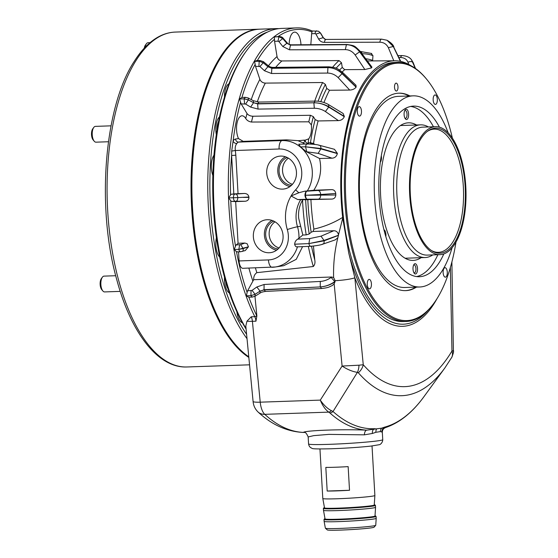 <?xml version="1.0" encoding="UTF-8"?>
<svg xmlns="http://www.w3.org/2000/svg" width="558" height="558" viewBox="0 0 558 558"><rect width="100%" height="100%" fill="white"/><g stroke="black" fill="none" stroke-linecap="round" stroke-linejoin="round"><path stroke-width="0.84" d="M394.52 87.348A3.955 1.744 88 0 0 396.389 91.031A3.955 1.744 88 0 0 397.987 86.811A3.955 1.744 88 0 0 396.117 83.128A3.955 1.744 88 0 0 394.52 87.348M409.921 95.955A98.787 43.524 88 0 0 398.893 93.172A98.787 43.524 88 0 0 359.038 198.578A98.787 43.524 88 0 0 405.701 290.634A98.787 43.524 88 0 0 416.505 287.098M305.359 140.107L303.559 140.191L305.205 141.111A141.774 62.461 -92 0 1 305.359 140.107L308.748 138.823A139.402 61.415 88 0 0 308.1 143.134L310.499 142.506A2.372 0.83 -171.4 0 0 313.561 143.329L314.663 144.403M303.559 140.191L298.544 140.7L286.763 139.863L243.225 141.369L238.489 138.579A13.434 5.922 -92 0 1 236.592 130.126A13.434 5.922 -92 0 1 242.012 115.785A13.434 5.922 -92 0 1 245.757 118.512C246.971 120.451 248.875 121.623 251.47 122.035L308.804 121.811A141.774 62.461 -92 0 1 310.408 115.276L252.907 116.238A143.434 63.194 88 0 0 251.47 122.035M298.118 140.742L302.778 142.771A3.16 1.688 122 0 0 305.205 141.111C306.056 142.743 307.026 143.413 308.1 143.134A3.16 2.832 81.2 0 0 308.253 143.971M310.408 115.276L313.359 116.643A139.402 61.415 88 0 0 311.371 124.908A13.434 5.922 -92 0 1 311.462 126.129A13.434 5.922 -92 0 1 308.748 138.823M360.322 51.496L371.705 53.484M371.049 53.373L372.946 55.612A139.402 61.415 88 0 0 362.233 53.798L361.131 51.489M289.17 44.375A13.434 5.922 -92 0 1 294.638 32.127A13.434 5.922 -92 0 1 300.985 44.647A13.434 5.922 -92 0 1 300.992 44.766M367.269 284.454A4.743 2.093 88 0 0 369.508 288.877A4.743 2.093 88 0 0 371.426 283.813A4.743 2.093 88 0 0 369.187 279.398A4.743 2.093 88 0 0 367.269 284.454M357.308 111.698A4.743 2.093 88 0 0 359.547 116.113A4.743 2.093 88 0 0 361.465 111.056A4.743 2.093 88 0 0 359.219 106.634A4.743 2.093 88 0 0 357.308 111.698M443.129 272.75A4.743 2.093 88 0 0 445.368 277.166A4.743 2.093 88 0 0 447.286 272.109A4.743 2.093 88 0 0 445.047 267.694A4.743 2.093 88 0 0 443.129 272.75M433.168 99.987A4.743 2.093 88 0 0 435.407 104.409A4.743 2.093 88 0 0 437.326 99.345A4.743 2.093 88 0 0 435.08 94.93A4.743 2.093 88 0 0 433.168 99.987M266.738 173.119A16.559 14.85 -98.8 0 0 285.04 188.799A16.559 14.85 -98.8 0 0 296.451 172.094A16.559 14.85 -98.8 0 0 280.004 156.128A16.559 14.85 -98.8 0 0 266.738 173.119M285.396 156.777A15.819 14.18 -98.8 0 0 277.786 171.494A15.819 14.18 -98.8 0 0 289.993 186.553M287.189 157.502A14.382 12.897 -98.8 0 0 279.07 171.446A14.382 12.897 -98.8 0 0 291.478 185.319M288.409 158.172A14.382 12.897 -98.8 0 0 282.536 170.915A14.382 12.897 -98.8 0 0 292.448 184.314M253.353 236.752A16.559 14.85 -98.8 0 0 271.662 252.432A16.559 14.85 -98.8 0 0 283.073 235.727A16.559 14.85 -98.8 0 0 266.619 219.761A16.559 14.85 -98.8 0 0 253.353 236.752M272.011 220.41A15.819 14.18 -98.8 0 0 264.401 235.127A15.819 14.18 -98.8 0 0 276.608 250.186M273.804 221.142A14.382 12.897 -98.8 0 0 265.692 235.085A14.382 12.897 -98.8 0 0 278.1 248.952M275.031 221.805A14.382 12.897 -98.8 0 0 269.151 234.548A14.382 12.897 -98.8 0 0 279.063 247.947M235.664 201.578L231.703 201.403L236.034 201.264A3.794 1.827 -90.1 0 0 237.792 197.595L248.903 197.023L248.945 197.504C248.84 199.701 247.592 200.95 245.206 201.25L235.664 201.578L238.071 243.281L236.18 244.955A3.585 1.583 88 0 0 235.518 246.148L234.262 249.503L236.522 251.777L237.394 251.749M243.225 141.369L238.566 142.088A7.903 3.481 88 0 0 236.815 143.546C235.399 145.31 234.911 147.633 235.343 150.507L235.832 155.208L231.612 155.515A165.97 73.119 88 0 0 230.573 194.93L228.661 197.909L237.792 197.595A3.794 1.827 -93.9 0 0 235.783 194.044L231.451 194.212L233.83 193.94L231.612 155.515L231.703 151.078L233.098 141.076A11.062 4.876 -92 0 1 235.553 139.033L238.489 138.579M319.511 158.486L306.398 151.741L318.151 153.359L332.031 158.179L319.511 158.486C322.112 169.618 320.208 180.206 313.798 190.257L331.48 189.629C333.886 189.629 335.309 190.906 335.756 193.445L335.811 195.084C335.498 197.581 334.158 198.913 331.808 199.08L305.651 199.708A139.402 61.415 88 0 0 305.798 202.547A139.402 61.415 88 0 0 309.23 233.969L306.202 234.883L302.841 235.037L298.697 218.359C298.139 212.919 298.949 207.743 301.118 202.833L302.736 199.722L305.651 199.708M313.798 190.257L304.48 191.248L298.907 192.74L291.088 195.963L297.728 199.569L302.736 199.722M304.48 191.248L306.963 191.164C305.798 191.499 305.114 192.873 304.919 195.279L304.947 195.488C305.338 197.762 306.098 199.011 307.242 199.241L331.808 199.08M246.099 329.094A165.97 73.119 -92 0 1 213.337 207.13A165.97 73.119 -92 0 1 245.164 52.626L246.197 51.21A167.546 73.816 88 0 0 214.063 207.185A167.546 73.816 88 0 0 246.043 328.529M310.925 199.778A132.169 58.227 88 0 0 311.043 201.982A132.169 58.227 88 0 0 313.875 229.108L313.108 231.458L333.754 230.747C336.334 230.775 337.911 232.163 338.49 234.911L342.738 218.045L348.771 253.199L354.853 277.814L363.258 364.737A12.646 9.995 138.8 0 1 358.334 372.779L357.406 372.346L333.028 411.518A4.743 3.92 131.8 0 1 329.827 412.913L328.746 412.125L264.771 414.336A12.646 10.414 132.5 0 1 258.033 411.978C255.083 409.077 253.437 405.561 253.088 401.446L245.806 326.067L246.957 321.192L251.239 316.805L254.79 316.686A167.546 73.816 -92 0 1 228.947 206.669A167.546 73.816 -92 0 1 296.542 27.9L281.657 28.416A167.546 73.816 88 0 0 246.197 51.21M452.399 138.147A128.821 56.756 88 0 0 426.263 78.769A128.821 56.756 88 0 0 368.629 83.519A128.821 56.756 88 0 0 345.89 200.608A128.821 56.756 88 0 0 433.998 303.12A128.821 56.756 88 0 0 455.984 242.081M433.998 303.12L433.482 303.824A129.609 57.104 -92 0 1 406.057 321.464A129.609 57.104 -92 0 1 344.83 200.685A129.609 57.104 -92 0 1 397.122 62.391A129.609 57.104 -92 0 1 425.705 78.099L426.263 78.769M228.668 197.909L230.775 200.74A165.97 73.119 88 0 0 231.061 206.516A165.97 73.119 88 0 0 235.518 246.148M245.757 118.512A148.177 65.279 -92 0 1 247.013 113.511L241.147 103.9L239.556 99.003L241.893 97.441L245.36 97.322L248.171 97.964L248.38 99.875L253.527 102.728L253.304 100.705L248.171 97.964M251.233 99.603A148.177 65.279 -92 0 1 259.875 79.362L255.494 66.29L254.594 61.401L256.38 60.655L260.07 60.529L263.46 61.687L263.236 62.726L267.924 66.73L268.161 65.628L263.46 61.687M268.426 65.83A148.177 65.279 -92 0 1 277.033 56.553L274.564 41.306L274.334 36.912L279.391 36.556C281.274 36.689 282.522 37.233 283.136 38.195L282.739 38.537L286.826 43.28L287.237 42.917L283.136 38.195M393.815 60.794L388.354 47.667C386.568 44.145 383.744 42.324 379.872 42.22L324.407 42.366C321.889 42.317 319.957 41.208 318.618 39.039L315.912 34.045L315.103 33.599L311.643 33.717A3.585 1.583 88 0 1 312.027 31.98L312.299 31.053M236.522 251.777A165.97 73.119 88 0 0 247.138 292.455L246.35 295.817L248.847 297.212A165.97 73.119 88 0 0 256.652 315.493A9.486 4.178 -92 0 1 256.868 315.961L254.971 296.291M246.35 295.817L250.926 295.656L255.083 294.303L259.107 291.722L255.097 294.338L250.926 295.656L252.251 297.093L248.847 297.212M328.822 434.382L313.701 435.638L308.169 436.949L308.574 443.959A37.142 1.751 -3.3 0 0 329.394 444.328A37.142 1.751 -3.3 0 0 382.746 439.683L382.321 432.359C382.328 430.044 383.409 428.453 385.557 427.588L381.658 428.167L384.685 427.114A4.743 4.234 74.9 0 1 383.946 427.833A4.743 4.666 113 0 0 381.805 432.018L380.396 431.592L375.932 432.276L372.416 433.461L364.395 434.842L328.822 434.382M397.122 62.391L394.283 62.489A129.609 57.104 88 0 0 341.998 200.782A129.609 57.104 88 0 0 403.218 321.561L406.057 321.464M410.848 65.656A131.297 57.844 88 0 0 394.973 60.787A131.297 57.844 88 0 0 341.259 200.894A131.297 57.844 88 0 0 342.675 217.404C333.74 222.879 324.135 226.778 313.875 229.108M371.67 67.818L371.914 67.086L360.14 51.259L359.743 51.692L371.67 67.818M277.033 56.553C277.703 59.253 279.328 60.717 281.909 60.955L339.055 60.585L341.496 62.789L342.249 67.455L344.691 69.652L364.855 69.527L371.558 67.909A131.444 57.906 -92 0 1 371.635 67.853M356.164 86.985L355.941 85.214L342.375 72.177L342.187 73.391L356.164 86.985M259.875 79.362C260.886 81.67 262.699 82.919 265.322 83.114L322.67 82.514L325.398 84.391L326.737 88.394L329.464 90.27L349.699 90.061C352.482 89.943 354.595 88.994 356.046 87.208L356.074 87.153A131.444 57.906 -92 0 1 356.137 87.041M344.342 116.455L343.114 113.462L328.474 104.569L328.808 106.752L344.342 116.455M313.359 116.643L315.151 119.586L318.102 120.947L338.392 120.605C341.168 120.451 343.121 119.168 344.258 116.748L344.279 116.678A131.444 57.906 -92 0 1 344.328 116.524M337.367 153.331L334.444 149.3L319.65 145.345C317.383 144.578 313.198 144.124 307.088 143.985L298.767 144.208L300.56 146.921L305.582 146.796L320.906 148.512L337.367 153.331M332.031 158.179C334.8 157.998 336.565 156.498 337.325 153.68L337.339 153.596A131.444 57.906 -92 0 1 337.353 153.415M311.371 124.908L308.804 121.811M238.566 251.846L239.089 260.935L268.44 259.923A23.708 21.253 -98.8 0 0 287.3 229.547A39.513 35.426 81.2 0 1 285.55 219.538A39.513 35.426 81.2 0 1 291.088 195.963A39.513 35.426 81.2 0 1 295.663 189.769A23.708 21.253 -98.8 0 0 299.848 163.515A23.708 21.253 -98.8 0 0 279.098 149L235.343 150.507L231.703 151.078M236.969 251.902L240.421 251.784L245.241 250.577L248.456 246.796L247.096 243.686L244.829 243.051L238.071 243.281M235.832 155.208L238.05 193.682L244.495 193.459C246.985 193.605 248.45 194.791 248.903 197.023M230.573 194.93A3.794 1.674 -92 0 1 231.451 194.212M372.946 55.612L372.611 60.906M311.643 33.717L310.82 44.703M342.738 218.045L342.675 217.404M428.007 310.387A132.267 58.269 -92 0 1 348.771 253.199M400.477 61.352L393.481 46.593L387.001 40.253L393.292 46.509L400.435 61.345M296.542 27.9C301.801 27.726 307.012 28.751 312.194 30.976L318.513 31.206L320.25 32.762A165.489 72.91 88 0 0 320.236 32.755L322.622 36.758L320.25 32.762L318.52 31.206L320.236 32.755L315.912 34.045M322.622 36.758L323.166 37.672L318.618 39.039M379.872 42.22C380.193 39.974 380.884 38.976 381.93 39.213L387.001 40.253L381.581 39.144L326.032 39.444L324.847 39.206L323.166 37.672L324.944 39.248M408.763 64.442L407.982 62.252C406.691 59.162 404.118 57.579 400.281 57.495L398.907 57.509M415.382 68.404L413.185 62.663L411.49 59.804L415.264 68.32M274.564 41.306L278.024 41.187L278.951 41.634L282.829 46.537L289.462 49.808L345.339 49.62C349.266 49.725 352.544 51.51 355.16 54.97L364.855 69.527M286.059 42.401L282.725 38.551L278.902 36.751L274.334 36.912M371.558 67.909L359.568 51.824C356.046 47.214 351.666 44.835 346.406 44.696C351.666 44.828 356.109 47.158 359.743 51.692A148.819 65.565 -92 0 0 359.568 51.824L355.16 54.97M345.339 49.62L346.406 44.696L290.481 45.121L286.826 43.28L290.592 45.031L346.957 44.487M278.024 41.187L278.902 36.751L282.739 38.537A165.489 72.91 -92 0 1 282.739 38.537L278.951 41.634M282.829 46.537L286.826 43.28M255.494 66.29L259.937 66.541L264.45 70.733L271.523 73.51L327.616 73.077C331.571 73.147 335.086 74.66 338.148 77.618L349.699 90.061M267.052 65.983L263.223 62.754L259.163 61.247L254.594 61.401M356.074 87.153L342.047 73.642C337.939 69.715 333.238 67.706 327.944 67.616C333.238 67.692 337.988 69.617 342.187 73.391A148.819 65.565 -92 0 0 342.047 73.642L338.148 77.618M327.616 73.077L327.944 67.616L271.83 68.313L267.924 66.73L271.927 68.146L327.944 67.616L328.941 66.814L272.876 67.392L271.927 68.146A158.339 69.757 -92 0 0 271.83 68.313L271.523 73.51M258.954 66.172L259.163 61.247L263.236 62.726A165.489 72.91 -92 0 1 263.236 62.726L259.937 66.541M264.45 70.733L267.924 66.73M247.013 113.511C248.289 115.213 250.249 116.12 252.907 116.238M241.147 103.9L245.632 104.046L250.633 107.101L258.047 109.089L314.307 108.259C318.29 108.28 321.987 109.361 325.391 111.523L338.392 120.605M252.572 102.198L248.366 99.91L244.125 98.85L239.556 99.003M344.279 116.678L328.711 107.094C324.142 104.248 319.197 102.812 313.875 102.791C319.197 102.798 324.177 104.116 328.808 106.752A148.819 65.565 -92 0 0 328.711 107.094L325.391 111.523M314.307 108.259L313.875 102.791L257.629 103.886L253.527 102.728L257.691 103.655L313.875 102.791L315.207 101.103L258.961 102.058L257.691 103.655A158.339 69.757 -92 0 0 257.629 103.886L258.047 109.089M244.599 103.781L244.125 98.85L248.38 99.875A165.489 72.91 -92 0 0 248.366 99.91L245.632 104.046M250.633 107.101L253.527 102.728M241.907 251.456C242.946 251.56 243.358 250.612 243.149 248.596L238.838 249.349L248.456 246.796L247.096 243.686M247.466 247.131L243.149 248.596A165.489 72.91 -92 0 1 243.142 248.554L240.686 244.627L236.18 244.955M244.829 243.051L240.686 244.627M240.854 251.63C239.947 252.035 239.277 251.281 238.838 249.349L234.262 249.503M302.576 246.636L296.242 259.331L283.715 265.699L275.359 266.989A31.611 28.339 81.2 0 1 272.36 267.275A7.903 3.481 88 0 1 272.178 267.289A7.903 3.481 88 0 1 268.44 259.923M255.411 267.868A143.434 63.194 88 0 0 256.84 272.653L313.331 266.508A141.774 62.461 -92 0 1 308.33 246.392M311.51 246.245A139.402 61.415 88 0 0 314.768 259.909L313.436 246.078M314.768 259.909C315.312 262.595 314.831 264.792 313.331 266.508M247.138 292.455A3.585 1.583 -92 0 1 247.599 290.83L253.674 279.704C253.576 276.51 254.636 274.159 256.84 272.653M243.002 268.286A7.903 3.481 -92 0 1 242.821 268.3A7.903 3.481 -92 0 1 239.089 260.935M437.06 298.579A134.352 59.19 -92 0 1 354.853 277.814A15.805 1.974 174.5 0 1 335.142 280.688L333.614 277.57C333.238 263.99 334.647 250.723 337.848 237.764L335.246 239.877L323.061 244.069C320.871 244.983 316.728 245.722 310.625 246.294L296.898 246.88M333.614 277.57L331.64 277.012L253.674 279.704M256.868 315.961L255.955 321.185L252.404 321.31L260.223 402.179L320.292 400.107L342.103 366.055L334.165 283.882L334.856 281.936C330.42 284.887 325.544 286.547 320.229 286.917C325.537 286.533 330.371 284.761 334.73 281.602L335.142 280.688M259.107 291.722L264.039 289.693L320.229 286.917L321.673 288.514C329.883 287.489 328.676 286.91 332.136 285.64L334.165 283.882M231.703 201.403A3.794 1.674 -92 0 1 230.775 200.74M313.108 231.458L311.19 232.233L309.23 233.969M253.088 401.446A12.646 1.583 -5.5 0 0 260.223 402.179A15.805 6.961 -92 0 0 264.771 414.336A237.094 104.458 88 0 0 303.426 432.415L302.652 432.408A12.646 11.348 -87.6 0 0 302.652 432.408A12.646 11.348 -87.6 0 0 303.426 432.415C304.27 430.574 341.475 429.004 366.766 430.155L381.658 428.167A4.743 4.492 -81 0 0 380.396 431.592M331.361 410.639C327.379 408.582 323.682 405.066 320.292 400.107C322.566 405.708 325.384 409.712 328.746 412.125A4.743 3.313 -59.3 0 0 331.361 410.639L333.028 411.518A235.706 103.844 88 0 0 374.306 428.711L376.699 428.935A4.743 3.871 -108.5 0 0 375.932 432.276M384.685 427.114A235.706 103.844 88 0 0 423.278 397.596L425.894 394.004L423.257 397.617A4.743 3.725 -143.4 0 0 423.278 397.596L423.299 397.561M451.464 357.922L451.464 357.922A12.646 9.374 -149.2 0 0 451.952 351.045L453.563 350.598A12.646 12.555 8.3 0 1 453.431 352.677L451.98 357.022L444.838 367.987A203.656 89.719 -92 0 1 358.334 372.779M374.306 428.711A4.743 4.255 87.7 0 1 373.532 429.444A4.743 3.411 -106.6 0 0 372.416 433.461M423.243 397.638A4.743 3.725 -143.4 0 0 423.257 397.617C411.992 412.843 399.423 422.838 385.557 427.588M364.395 434.842A4.743 2.448 90.4 0 1 366.766 430.155A237.094 104.458 -92 0 1 329.827 412.913M451.882 261.974L451.896 263.278A15.805 0.495 178.9 0 0 451.561 263.181M451.896 263.278L453.431 352.677M337.848 237.764L338.49 234.911M358.982 365.197L342.103 366.055C347.411 369.535 352.517 371.628 357.406 372.346A12.646 7.972 -90.4 0 0 358.982 365.197L363.258 364.737A194.714 85.786 -92 0 0 451.952 351.045L450.355 267.519M335.079 281.337L334.995 281.839M306.398 151.741L300.56 146.921M304.926 144.048L302.778 142.771M297.484 246.706C296.152 247.201 295.203 246.378 294.638 244.23L294.631 244.195C294.896 241.823 295.935 240.135 297.749 239.131L302.841 235.037M335.811 194.979L305.547 195.265A4.032 1.618 88.1 0 0 307.242 199.241L297.728 199.569M305.547 195.265L320.669 194.512L320.683 194.951A4.032 2.246 90.1 0 1 320.69 195.056A4.032 2.246 90.1 0 1 318.52 199.053M331.48 189.629L306.963 191.164A4.032 1.618 87.9 0 0 305.547 195.244M238.05 193.682L233.83 193.94M331.64 277.012L331.117 277.417C327.867 279.802 324.254 281.141 320.285 281.434L264.094 284.489L256.854 286.979L252.063 290.369L247.599 290.83M320.285 281.434L320.229 286.917L264.122 289.909L260.028 291.13L256.854 286.979M252.251 297.093L255.013 296.263L255.097 294.338A165.489 72.91 -92 0 1 255.083 294.303L252.063 290.369M255.013 296.263L259.951 293.166L260.028 291.13M338.504 235.357L324.086 240.833L308.923 243.595L324.017 240.435L338.504 235.239M333.754 230.747L321.01 236.18L309.725 238.587L297.749 239.131M294.631 244.195L308.923 243.595L294.638 244.23M337.339 153.596L320.857 148.909L305.582 146.796C305.917 144.627 306.572 143.741 307.549 144.124M318.102 120.947A132.169 58.227 88 0 0 313.561 143.329L312.982 144.055A2.372 1.256 15.9 0 1 310.443 142.771L310.604 144.034M236.815 143.546A3.16 2.33 30.4 0 1 233.098 141.076A165.97 73.119 88 0 1 240.575 102.302M216.392 237.806A13.831 6.096 88 0 0 217.048 252.272A13.831 6.096 88 0 0 219.726 257.154M224.483 277.145A13.831 6.096 88 0 0 225.697 287.377A13.831 6.096 88 0 0 229.415 293.069M236.885 311.796A13.831 6.096 88 0 0 237.938 316.777A13.831 6.096 88 0 0 242.402 322.789M213.965 155.194A13.831 6.096 88 0 0 212.577 174.759A13.831 6.096 88 0 0 212.842 175.526M267.624 32.001A165.97 73.119 88 0 0 225.007 288.479A165.97 73.119 88 0 0 246.601 334.284M278.826 28.632A167.546 73.816 88 0 0 275.98 28.611A167.546 73.816 88 0 0 214.167 118.401A167.546 73.816 88 0 0 223.033 289.407A167.546 73.816 88 0 0 247.027 338.699M275.98 28.611L260.098 29.155A167.546 73.816 88 0 0 198.285 118.952A167.546 73.816 88 0 0 207.151 289.951A167.546 73.816 88 0 0 248.77 356.785M228.996 83.742A13.831 6.096 88 0 0 224.476 97.197M219.489 116.915A13.831 6.096 88 0 0 216.323 134.68M428.398 126.945A66.388 29.246 88 0 0 420.572 124.846A66.388 29.246 88 0 0 393.788 195.677A66.388 29.246 88 0 0 425.147 257.538A66.388 29.246 88 0 0 432.806 254.901M435.547 126.701L422.783 127.14A64.017 28.2 88 0 0 396.954 195.446A64.017 28.2 88 0 0 427.191 255.097L439.955 254.657A64.017 28.2 88 0 0 465.784 186.351A64.017 28.2 88 0 0 435.547 126.701A64.017 28.2 88 0 0 409.718 195.007A64.017 28.2 88 0 0 439.955 254.657M410.36 194.909A62.559 27.558 88 0 0 432.011 250.905A62.559 27.558 88 0 0 465.142 186.456A62.559 27.558 88 0 0 427.881 130.99A62.559 27.558 88 0 0 410.36 194.909M431.348 250.472A61.645 27.161 88 0 0 438.455 252.335A61.645 27.161 88 0 0 463.328 186.56A61.645 27.161 88 0 0 434.208 129.121A61.645 27.161 88 0 0 427.24 131.472M224.483 52.166A167.072 73.607 88 0 0 220.549 57.976A167.072 73.607 88 0 0 234.527 343.547M248.833 357.42A167.546 73.816 -92 0 1 192.754 222.307A167.546 73.816 -92 0 1 219.991 57.593A167.546 73.816 -92 0 1 259.247 29.183A167.546 73.816 -92 0 1 259.672 29.176M324.463 507.613A25.605 1.207 -3.3 0 0 323.849 507.864A25.605 1.207 -3.3 0 0 338.176 508.178A25.605 1.207 -3.3 0 0 374.92 504.92A25.605 1.207 -3.3 0 0 374.279 504.739M374.92 504.92L375.415 505.367A26.08 1.228 176.7 0 1 375.45 505.422A26.08 1.228 176.7 0 1 337.995 508.687A26.08 1.228 176.7 0 1 323.375 508.422A26.08 1.228 176.7 0 1 323.403 508.366L323.849 507.864M325.007 518.675A25.605 1.207 -3.3 0 0 324.484 518.898A25.605 1.207 -3.3 0 0 338.811 519.212A25.605 1.207 -3.3 0 0 375.555 515.955A25.605 1.207 -3.3 0 0 375.011 515.787M375.555 515.955L376.057 516.401A26.08 1.228 176.7 0 1 376.085 516.457A26.08 1.228 176.7 0 1 338.629 519.721A26.08 1.228 176.7 0 1 324.01 519.456A26.08 1.228 176.7 0 1 324.038 519.4L324.484 518.898M375.722 525.322L374.027 527.219A23.436 1.102 176.7 0 1 340.394 530.1A23.436 1.102 176.7 0 1 327.295 529.919L325.391 528.224A25.236 1.186 -3.3 0 0 339.508 528.426A25.236 1.186 -3.3 0 0 375.722 525.322A25.236 1.186 -3.3 0 0 375.75 525.273L376.197 518.354A26.08 1.228 -3.3 0 0 376.197 518.347L376.085 516.457M376.197 518.354A26.08 1.228 -3.3 0 1 338.741 521.611A26.08 1.228 -3.3 0 1 324.121 521.353A26.08 1.228 -3.3 0 0 324.121 521.353L325.363 528.182A25.236 1.186 -3.3 0 0 325.391 528.224M374.878 495.497A26.08 1.228 -3.3 0 1 337.423 498.754A26.08 1.228 -3.3 0 1 322.803 498.496A26.08 1.228 -3.3 0 0 322.803 498.496L324.512 507.892A24.915 1.172 -3.3 0 0 338.476 508.136A24.915 1.172 -3.3 0 0 374.258 505.018L374.878 495.497A26.08 1.228 -3.3 0 0 374.878 495.49L372.026 445.968M375.562 507.32L374.997 516.052A25.012 1.179 -3.3 0 1 339.069 519.17A25.012 1.179 -3.3 0 1 325.049 518.926L323.487 510.319A26.08 1.228 -3.3 0 0 323.487 510.319A26.08 1.228 -3.3 0 0 338.099 510.577A26.08 1.228 -3.3 0 0 375.562 507.32A26.08 1.228 -3.3 0 0 375.562 507.313L375.45 505.422M327.183 491.04A26.08 1.228 -3.3 0 0 336.962 490.873A26.08 1.228 -3.3 0 0 349.517 490.273L327.183 491.04L325.823 467.402A26.08 1.228 -3.3 0 0 335.602 467.227A26.08 1.228 -3.3 0 0 348.15 466.627L349.517 490.273M144.278 48.155A6.319 2.783 -92 0 1 145.352 45.205L146.377 43.789A7.903 3.481 88 0 0 145.066 47.318M150.039 42.645L148.051 42.715A7.903 3.481 88 0 0 146.377 43.789M93.207 139.995A6.319 2.783 -92 0 1 93.102 139.877A6.319 2.783 -92 0 1 91.498 134.422A6.319 2.783 -92 0 1 92.726 128.863L93.751 127.454A7.903 3.481 88 0 0 92.216 134.394A7.903 3.481 88 0 0 94.225 141.216A7.903 3.481 88 0 0 94.358 141.369A7.903 3.481 88 0 0 95.969 142.171L108.44 141.746M111.042 125.836L95.425 126.373A7.903 3.481 88 0 0 93.751 127.454M218.59 121.358A11.062 4.876 88 0 0 217.041 130.049M218.638 117.815A12.646 5.573 -92 0 1 219.378 117.452M115.722 275.722L104.06 276.119A7.903 3.481 88 0 0 102.386 277.2A7.903 3.481 88 0 0 102.205 277.466A7.903 3.481 88 0 0 102.86 290.962L101.737 289.623A6.319 2.783 -92 0 1 101.214 278.826A6.319 2.783 -92 0 1 101.361 278.609A6.319 2.783 -92 0 1 101.514 278.414M102.86 290.962A7.903 3.481 88 0 0 104.604 291.918L120.221 291.381M225.823 281.853A11.062 4.876 88 0 0 227.908 288.591M229.164 292.336A12.646 5.573 -92 0 1 228.11 291.98M380.326 162.141A5.141 2.26 88 0 0 381.456 157.175A5.141 2.26 88 0 0 381.295 155.822M385.822 236.613A5.141 2.26 88 0 0 385.913 234.416A5.141 2.26 88 0 0 383.925 229.708M413.011 269.193A5.141 2.26 88 0 0 414.301 273.357A5.141 2.26 88 0 0 416.603 273.169A5.141 2.26 88 0 0 417.51 268.496A5.141 2.26 88 0 0 413.994 264.408A5.141 2.26 88 0 0 413.011 269.193M413.876 272.716A3.955 1.744 88 0 0 414.329 272.834A3.955 1.744 88 0 0 415.926 268.614A3.955 1.744 88 0 0 414.057 264.931A3.955 1.744 88 0 0 413.611 265.085M404.104 114.718A5.141 2.26 88 0 0 405.394 118.882A5.141 2.26 88 0 0 407.696 118.694A5.141 2.26 88 0 0 408.602 114.027A5.141 2.26 88 0 0 405.087 109.933A5.141 2.26 88 0 0 404.104 114.718M404.969 118.24A3.955 1.744 88 0 0 405.422 118.359A3.955 1.744 88 0 0 407.019 114.139A3.955 1.744 88 0 0 405.15 110.456A3.955 1.744 88 0 0 404.71 110.61M437.87 254.727A85.353 37.602 -92 0 1 416.575 276.573M443.826 253.911A85.353 37.602 -92 0 1 419.421 276.719A85.353 37.602 -92 0 1 379.105 197.183A85.353 37.602 -92 0 1 413.541 106.111A85.353 37.602 -92 0 1 439.453 127.182M452.092 247.752A95.627 42.129 -92 0 1 419.776 286.986A95.627 42.129 -92 0 1 374.606 197.874A95.627 42.129 -92 0 1 413.185 95.843A95.627 42.129 -92 0 1 448.13 132.755M419.776 286.986L404.885 287.496A95.627 42.129 -92 0 1 359.715 198.39A95.627 42.129 -92 0 1 398.293 96.353L413.185 95.843M398.538 93.186A98.787 43.524 -92 0 1 409.209 95.976M421.109 257.677A68.836 30.327 -92 0 1 413.178 260.405A68.836 30.327 -92 0 1 380.661 196.263A68.836 30.327 -92 0 1 408.435 122.816A68.836 30.327 -92 0 1 416.533 124.985M410.709 106.452A85.353 37.602 -92 0 1 433.461 126.771M415.801 287.119A98.787 43.524 -92 0 1 405.345 290.641M248.938 197.393L243.302 197.399M235.162 201.285A3.794 1.674 -92 0 1 233.425 197.748A3.794 1.674 -92 0 1 233.425 197.741A3.794 1.674 -92 0 1 234.911 194.093M300.706 199.611A31.611 28.339 -98.8 0 0 296.103 218.764A31.611 28.339 -98.8 0 0 297.505 226.764L300.595 226.29M255.159 64.407A165.97 73.119 88 0 0 241.949 97.441M274.501 39.318A165.97 73.119 88 0 0 257.287 60.62M312.027 31.98A165.97 73.119 88 0 0 278.017 36.605M255.955 321.185A7.903 3.481 88 0 0 254.79 316.686A1.583 1.011 -26.2 0 0 256.652 315.493M306.202 234.883A141.774 62.461 -92 0 1 302.687 202.777A141.774 62.461 -92 0 1 302.548 200.05M311.19 232.233A134.541 59.274 -92 0 1 307.932 202.212A134.541 59.274 -92 0 1 307.8 199.806M287.3 229.547A7.903 0.53 -16.6 0 1 297.505 226.764A31.611 28.339 81.2 0 1 298.928 238.357M344.691 69.652A132.169 58.227 88 0 0 342.207 72.017M329.464 90.27A132.169 58.227 88 0 0 323.968 102.532M400.763 61.415L393.481 46.593A148.819 65.565 88 0 0 393.292 46.509L388.354 47.667M316.874 30.892C315.933 30.676 315.34 31.576 315.103 33.599M326.36 39.513C325.37 39.304 324.721 40.253 324.407 42.366M415.508 68.495L413.185 62.663A148.819 65.565 88 0 0 413.018 62.461C411.839 61.366 410.165 61.296 407.982 62.252M398.007 55.612L401.802 55.57L400.281 57.495M278.902 36.751L279.391 36.563M289.462 49.808L290.481 45.121A158.339 69.757 -92 0 1 290.592 45.031L291.116 44.828C289.002 44.445 287.712 43.803 287.237 42.917M281.909 60.955A143.434 63.194 88 0 0 275.673 67.358M332.687 67.183A141.774 62.461 -92 0 1 339.055 60.585M341.496 62.789A139.402 61.415 88 0 0 336.132 68.222M339.578 70.001A134.541 59.274 -92 0 1 342.249 67.455M259.163 61.247L260.07 60.529M265.322 83.114A143.434 63.194 88 0 0 257.252 101.947M314.712 101.11A141.774 62.461 -92 0 1 322.67 82.514M325.398 84.391A139.402 61.415 88 0 0 318.102 101.235M320.829 101.668A134.541 59.274 -92 0 1 326.737 88.394M244.125 98.85L245.36 97.322M310.499 142.506A134.541 59.274 -92 0 1 315.151 119.586M238.838 249.349L239.64 244.836M297.456 246.859A31.611 28.339 81.2 0 1 275.359 266.989L242.821 268.3M252.788 280.827A148.177 65.279 -92 0 1 248.882 268.091M365.748 58.785A134.541 59.274 -92 0 1 372.591 60.362M251.239 316.805A7.903 3.481 -92 0 1 252.404 321.31A12.646 1.583 -5.5 0 1 246.957 321.192M235.553 139.033A3.16 2.832 81.2 0 0 238.566 142.088L282.104 140.581L286.763 139.863M279.098 149A7.903 3.481 -92 0 1 282.104 140.581A31.611 28.339 81.2 0 1 308.693 157.558A31.611 28.339 81.2 0 1 307.214 191.024M295.663 189.769A7.903 2.846 42.5 0 0 298.907 192.74M318.227 190.571A4.032 2.246 85.9 0 1 320.669 194.512L335.756 193.445M244.495 193.459L235.783 194.044M236.034 201.264L245.206 201.25M250.926 295.656L251.058 290.704M334.926 282.181L334.856 281.936A148.819 65.565 -92 0 1 334.73 281.602L331.117 277.417M259.951 293.166C260.851 292.406 262.699 291.827 265.496 291.429L264.122 289.909A158.339 69.757 -92 0 1 264.039 289.693L264.094 284.489M322.419 244.097C323.752 244.167 324.303 243.072 324.086 240.833A148.819 65.565 -92 0 1 324.017 240.435L321.01 236.18M311.071 246.12C310.122 246.573 309.404 245.736 308.923 243.595L309.725 238.587M318.151 153.359L320.857 148.909A148.819 65.565 -92 0 1 320.906 148.512C320.962 146.252 320.334 145.206 319.016 145.359M306.726 151.734L305.582 146.796M186.839 366.976C158.026 368.203 131.13 333 116.901 280.172C96.297 207.869 104.074 107.115 134.213 61.429C141.209 50.29 149.07 42.213 157.795 37.212C163.438 34.017 169.269 32.308 175.296 32.078A167.546 73.816 88 0 0 136.04 60.487A167.546 73.816 88 0 0 111.977 249.538A167.546 73.816 88 0 0 186.839 366.976L249.552 364.813M323.375 37.742L325.377 39.374M382.746 439.683C382.746 442.375 380.472 444.747 379.028 444.747L370.986 446.086C359.736 447.293 346.623 448.179 331.633 448.751C307.2 449.364 313.463 448.241 310.841 447.781C309.592 446.888 308.839 445.612 308.574 443.959M394.973 60.787L367.331 60.934M320.564 33.013L323.5 37.937M387.043 40.267C391.019 42.638 393.285 44.849 393.843 46.9M411.602 59.936L413.422 63.054M401.802 55.57C406.475 55.849 409.705 57.258 411.49 59.804M360.14 51.259C354.058 45.344 355.076 45.826 346.957 44.48L291.116 44.828M268.161 65.628C269.514 66.723 271.083 67.309 272.876 67.392M328.941 66.814C337.13 67.909 335.825 67.497 342.375 72.177M253.311 100.705L258.961 102.058M315.207 101.103C321.45 101.005 327.1 103.614 328.474 104.569M444.838 367.987L425.9 394.004M308.169 436.949C306.579 433.301 305.24 431.836 304.138 432.562M258.033 411.978C271.627 424.624 286.498 431.432 302.645 432.408M321.673 288.514L265.496 291.429M400.505 125.536L420.572 124.846M405.08 258.235L425.147 257.538M175.296 32.078L259.247 29.183M323.487 510.312L323.375 508.422M324.121 521.346L324.01 519.456M322.803 498.489L319.95 448.967M93.102 139.877L94.225 141.216M219.008 117.368L219.399 117.354M228.515 292.392L229.171 292.371M101.361 278.609L102.386 277.2"/></g></svg>

